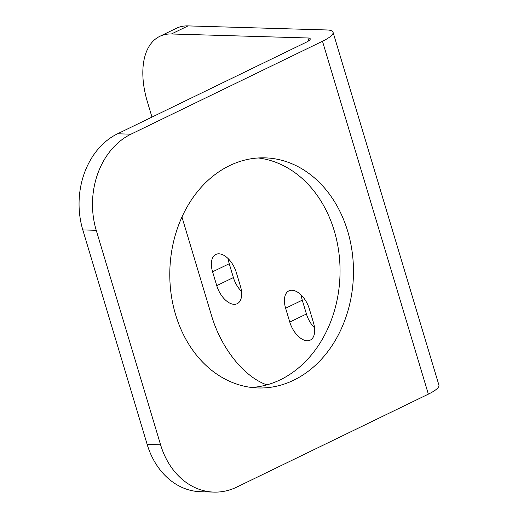 <?xml version="1.0" encoding="UTF-8"?>
<svg xmlns="http://www.w3.org/2000/svg" width="518" height="518" viewBox="0 0 518 518"><rect width="100%" height="100%" fill="white"/><g stroke="black" fill="none" stroke-linecap="round" stroke-linejoin="round"><path stroke-width="0.78" d="M171.406 33.981L307.899 37.976A11.137 2.584 163.3 0 1 310.243 38.811A11.137 2.584 163.3 0 1 306.287 42.211L117.56 133.786L130.983 134.175A74.262 59.246 91.7 0 0 96.238 230.303L160.586 444.8A74.262 59.246 91.7 0 0 213.921 492.1A74.262 59.246 91.7 0 0 236.856 487.062L428.36 394.146A29.707 6.883 163.3 0 0 438.908 385.081L333.035 32.2A29.707 6.883 -16.7 0 0 326.787 29.96L188.053 25.9L171.406 33.981A74.262 41.33 -115.9 0 0 159.745 36.364A74.262 41.33 -115.9 0 0 147.41 101.865L151.975 117.087M181.947 216.99L211.765 316.362A74.262 41.33 -115.9 0 0 266.906 384.874M159.745 36.364L176.398 28.283A74.262 41.33 64.1 0 1 188.053 25.9M228.179 258.644A19.678 10.956 -115.9 0 0 229.241 263.727L233.391 277.564A19.678 10.956 -115.9 0 0 241.524 291.42M301.211 295.072A19.678 10.956 -115.9 0 0 302.272 300.155L306.429 313.992A19.678 10.956 -115.9 0 0 314.555 327.855M216.744 285.645A19.678 10.956 -115.9 0 0 237.192 303.697A19.678 10.956 -115.9 0 0 240.462 286.337L236.312 272.5A19.678 10.956 -115.9 0 0 215.857 254.448A19.678 10.956 -115.9 0 0 212.587 271.808L216.744 285.645L233.391 277.564M289.776 322.073A19.678 10.956 -115.9 0 0 310.224 340.125A19.678 10.956 -115.9 0 0 313.494 322.772L309.343 308.929A19.678 10.956 -115.9 0 0 288.889 290.876A19.678 10.956 -115.9 0 0 285.625 308.236L289.776 322.073L306.429 313.992M130.983 134.175L322.487 41.259A29.707 6.883 -16.7 0 0 333.035 32.2M213.921 492.1L200.498 491.705A74.262 59.246 -88.3 0 1 147.164 444.412L82.809 229.914A74.262 59.246 -88.3 0 1 117.56 133.786M347.669 231.17A115.106 91.835 91.7 0 0 264.996 157.861A115.106 91.835 91.7 0 0 175.596 314.659A115.106 91.835 91.7 0 0 258.262 387.969A115.106 91.835 91.7 0 0 347.669 231.17M251.56 387.464A115.106 91.835 91.7 0 0 334.24 230.775A115.106 91.835 91.7 0 0 258.275 157.971M212.587 271.808L229.241 263.727M308.747 40.805L307.899 37.976M285.625 308.236L302.272 300.155M82.809 229.914L96.238 230.303M322.487 41.259L428.36 394.146M160.586 444.8L147.164 444.412"/></g></svg>
